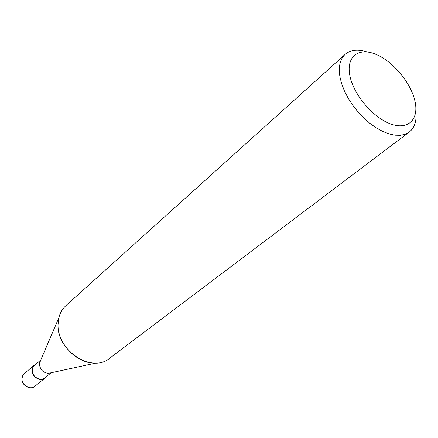 <?xml version="1.0" encoding="UTF-8"?>
<svg xmlns="http://www.w3.org/2000/svg" width="438" height="438" viewBox="0 0 438 438"><rect width="100%" height="100%" fill="white"/><g stroke="black" fill="none" stroke-linecap="round" stroke-linejoin="round"><path stroke-width="0.66" d="M50.633 372.875L48.541 373.329C43.181 372.826 40.154 369.792 39.458 364.241L40.51 360.6M51.191 372.754L44.796 377.906C40.455 381.832 31.886 376.642 32.259 370.274L32.697 367.882L33.655 366.19L40.734 360.074M48.541 373.329L96.064 363.031C77.811 364.525 57.416 344.082 58.03 324.733C58.15 316.751 60.789 310.378 65.946 305.604L345.16 54.35C350.548 49.806 357.873 49.007 367.143 51.947M414.978 101.211C419.177 119.492 408.046 130.617 390.22 123.784C372.453 117.236 352.984 93.77 349.738 74.991C346.228 56.102 359.089 47.047 376.209 54.471C393.291 61.627 411.03 83.017 414.978 101.211M415.804 110.945C416.932 120.609 414.753 127.65 409.262 132.073L405.254 134.247L400.474 135.309L395.043 135.2L389.103 133.918L382.812 131.477L376.362 127.934L369.924 123.379L363.699 117.942L357.868 111.778L352.601 105.065L348.062 98.013L344.372 90.819L341.645 83.702L339.943 76.864C338.3 66.636 340.041 59.13 345.16 54.35M409.262 132.073L109.462 358.366C92.122 373.411 56.836 350.811 58.03 324.733L58.818 317.868L39.666 362.565M46.171 376.8L44.961 378.114C40.477 382.16 31.635 376.806 32.018 370.23L33.003 366.672L34.284 365.172L35.801 364.23M21.988 378.646L22.606 375.831L24.254 373.636L23.17 374.819L22.25 376.653L21.9 378.766C21.446 385.402 30.441 390.422 34.739 386.349L34.739 386.349C30.288 390.368 21.572 385.128 21.988 378.646M44.961 378.114L34.739 386.349M34.284 365.172L24.254 373.636"/></g></svg>
